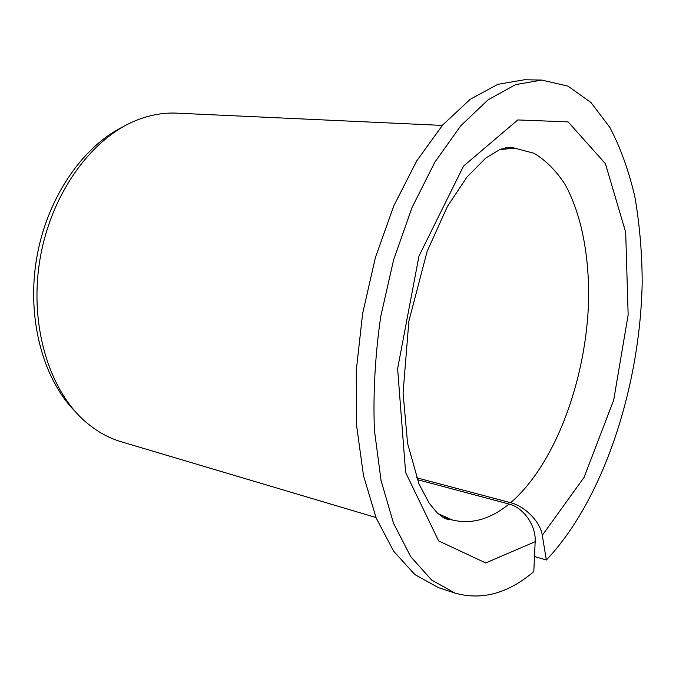 <?xml version="1.0" encoding="UTF-8"?>
<svg xmlns="http://www.w3.org/2000/svg" width="676" height="676" viewBox="0 0 676 676"><rect width="100%" height="100%" fill="white"/><g stroke="black" fill="none" stroke-linecap="round" stroke-linejoin="round"><path stroke-width="1.01" d="M417.269 479.614L509.02 504.051C523.63 507.591 536.229 525.708 535.172 541.713L485.698 562.931L438.648 540.927L405.617 472.499L397.615 368.707L418.976 256.069L463.533 166.076L517.791 119.939L568.093 121.883L605.409 163.651L625.689 232.282L628.148 314.931L613.681 400.167L584.081 477.332L542.296 535.324C540.454 522.075 525.201 506.29 510.642 502.707L416.577 477.755M534.496 556.534L546.335 559.998C603.685 499.758 640.476 385.81 642.2 281.596C641.997 251.962 639.538 223.655 634.823 196.665C628.807 170.808 620.492 147.731 609.887 127.46L590.934 102.498L568.034 86.156L541.772 80.055L515.484 84.669L488.072 99.837L460.753 125.787L434.913 162.088L412.047 207.49L393.584 259.939L380.706 316.655C375.129 355.61 373.025 393.407 374.394 430.063L381.044 480.459L393.508 523.241L410.771 556.737L431.668 580.067L454.973 593.072C481.726 600.634 508.006 593.494 533.803 571.634L535.172 541.713M454.973 593.072L438.487 587.655L414.903 574.608L393.728 551.362L376.202 518.086L363.494 475.667L356.624 425.762L356.252 370.752L362.615 313.596L375.408 257.531L393.855 205.707L416.762 160.837L442.712 124.959L470.217 99.304L497.857 84.314L524.424 79.76L541.772 80.055M546.335 559.998L542.296 535.324M375.974 517.52L121.181 441.749C109.149 438.175 97.834 432.015 87.246 423.244C49.652 392.317 28.722 325.638 40.036 259.018C51.266 192.39 92.967 136.299 138.639 119.458C151.525 114.666 164.234 112.562 176.774 113.154L442.315 125.415M74.833 411.101C42.884 378.687 26.516 318.185 36.622 258.443C46.728 198.693 82.092 146.946 122.931 126.851M509.02 504.051C490.168 519.413 471.13 524.686 451.914 519.861L437.938 513.515M499.522 149.582L514.799 148.188L534.023 153.283C545.819 160.373 556.154 170.741 565.026 184.404C581.385 213.996 589.345 255.655 588.593 300.533C586.371 379.405 555.334 464.302 510.642 502.707M442.932 517.301L451.914 519.861L447.428 519.337C445.239 518.534 444.47 518.745 437.161 512.797L429.226 503.265L419.027 484.041L407.56 443.304L403.073 392.917L408.887 321.083L427.131 251.404L447.377 206.526L466.939 177.104L485.698 158.091L500.257 149.278L510.388 147.207L514.799 148.188L505.487 147.647"/></g></svg>
